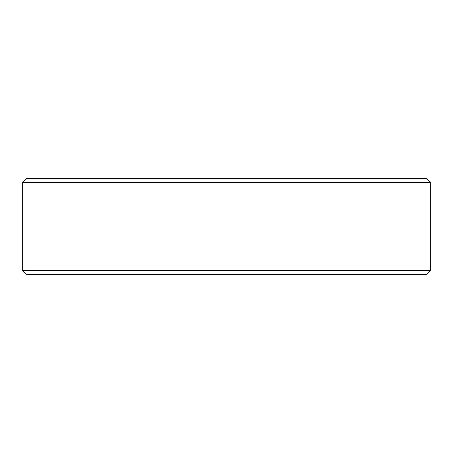 <?xml version="1.0" encoding="UTF-8"?>
<svg xmlns="http://www.w3.org/2000/svg" width="453" height="453" viewBox="0 0 453 453"><rect width="100%" height="100%" fill="white"/><g stroke="black" fill="none" stroke-linecap="round" stroke-linejoin="round"><path stroke-width="0.34" stroke-dasharray="2.27 1.7" d="M190.164 178.346L176.715 178.346L190.164 178.352M220.158 178.346L229.354 178.352L220.158 178.346M260.022 178.346L269.309 178.352L260.022 178.346M144.949 178.346L155.311 178.346L144.949 178.352M199.388 178.346L179.513 178.346L199.388 178.352M239.977 178.346L222.412 178.352L239.977 178.346M291.347 178.346L275.809 178.352L291.347 178.346M426.335 178.346L26.665 178.346M306.573 178.346L317.989 178.352L306.573 178.346M259.637 178.346L271.37 178.346L259.637 178.352M203.51 178.346L218.731 178.352L203.51 178.346M167.587 178.346L176.874 178.352L167.587 178.346M290.554 178.346L275.016 178.352L290.554 178.346M236.647 178.346L245.526 178.346L236.647 178.352M212.548 178.346L197.01 178.352L212.548 178.346M160.86 178.346L173.544 178.346L160.86 178.352M430.35 270.639L22.65 270.639M22.65 182.361L430.35 182.361M26.665 274.654L426.335 274.654M251.392 178.352L267.882 178.352L251.392 178.346M192.989 178.352L187.078 178.352L192.989 178.346M167.933 178.352L161.97 178.352L167.933 178.346M260.373 178.352L254.405 178.352L260.373 178.346M184.677 178.352L179.886 178.352L184.677 178.346"/><path stroke-width="0.68" d="M26.665 178.346L426.335 178.346L430.35 182.361L22.65 182.361L26.665 178.346M430.35 270.639L426.335 274.654L26.665 274.654L22.65 270.639L430.35 270.639L430.35 182.361M22.65 270.639L22.65 182.361"/></g></svg>
